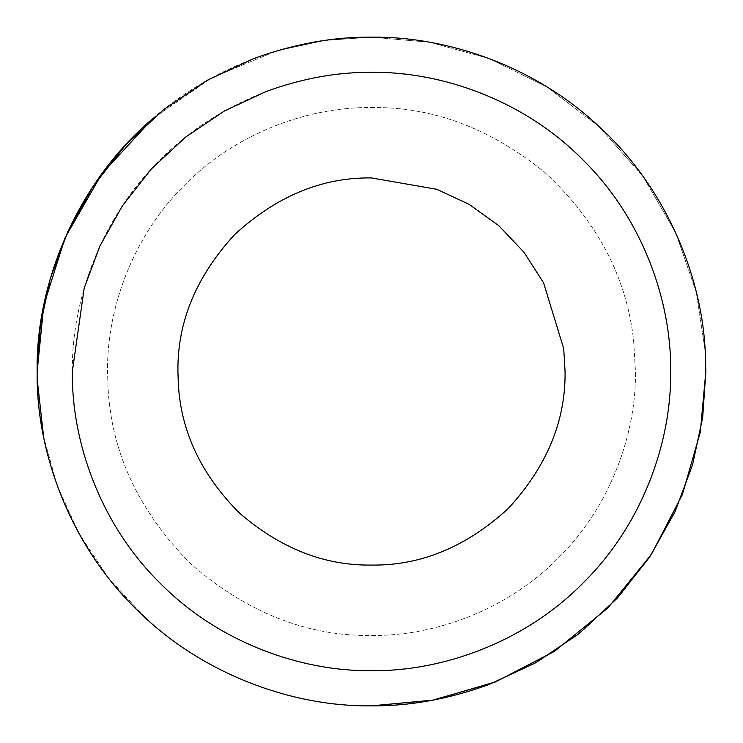 <?xml version="1.0" encoding="UTF-8"?>
<svg xmlns="http://www.w3.org/2000/svg" width="743" height="743" viewBox="0 0 743 743"><rect width="100%" height="100%" fill="white"/><g stroke="black" fill="none" stroke-linecap="round" stroke-linejoin="round"><path stroke-width="0.56" stroke-dasharray="3.71 2.79" d="M152.752 118.639L212.061 77.616L276.693 50.877L212.061 77.616L152.752 118.639M145.619 618.009C210.185 678.043 297.209 706.695 371.5 705.85C293.095 706.927 200.434 674.421 135.077 607.923C68.579 542.566 36.073 449.905 37.15 371.5C36.073 293.095 68.579 200.434 135.077 135.077C200.434 68.579 293.095 36.073 371.5 37.15L324.747 40.438L276.712 50.868L324.747 40.438L371.5 37.15L429.695 42.249L489.293 58.586L547.071 86.959L599.415 126.877L643.066 176.463L675.684 232.708L696.275 292.064L705.228 351.086L705.85 371.5L702.664 417.557L692.541 464.886L674.913 511.964L649.67 557.009L617.238 598.217L578.639 633.955L535.332 662.96L489.061 684.498C448.939 699.07 409.755 706.184 371.5 705.85C297.209 706.695 210.185 678.043 145.619 618.009L108.775 578.305L79.083 533.623L57.322 485.876L43.642 437.042M705.766 364.033L705.85 371.5L702.794 416.6L693.098 462.954L676.214 509.122L652.001 553.451L620.851 594.242L583.645 629.925L541.731 659.273L496.733 681.507M371.5 37.15L429.695 42.249L489.293 58.586L547.071 86.959L599.415 126.877L643.066 176.463L675.684 232.708L696.275 292.064L705.228 351.086C701.476 274.167 665.115 187.041 599.415 126.877C534.663 65.625 446.571 36.268 371.5 37.15M37.252 379.905L37.15 371.5M633.612 340.34L635.46 371.5C636.305 433.401 610.653 506.559 558.151 558.151C506.559 610.653 433.401 636.305 371.5 635.46C307.453 636.38 247.475 612.771 191.564 564.624C139.266 512.233 111.422 453.23 108.032 387.614L107.54 371.5C106.695 309.599 132.347 236.441 184.849 184.849C236.441 132.347 309.599 106.695 371.5 107.54C432.565 106.63 490.426 128.335 545.093 172.655C596.945 220.838 626.46 276.74 633.612 340.34L635.46 371.5C636.305 433.401 610.653 506.559 558.151 558.151C506.559 610.653 433.401 636.305 371.5 635.46C307.453 636.38 247.475 612.771 191.564 564.624C139.266 512.233 111.422 453.23 108.032 387.614L107.54 371.5C106.695 309.599 132.347 236.441 184.849 184.849C236.441 132.347 309.599 106.695 371.5 107.54C432.565 106.63 490.426 128.335 545.093 172.655C596.945 220.838 626.46 276.74 633.612 340.34M563.714 348.653L565.07 371.5C565.739 420.9 546.839 466.53 508.379 508.379C466.53 546.839 420.9 565.739 371.5 565.07C324.533 565.739 280.548 548.427 239.543 513.125C201.195 474.703 180.772 431.432 178.292 383.314M371.5 72.34C440.413 71.458 521.623 99.348 579.911 156.894C639.156 213.427 669.731 294.321 670.558 363.986L670.66 371.5C671.616 441.648 642.537 524.558 583.032 583.032C524.558 642.537 441.648 671.616 371.5 670.66C302.587 671.542 221.377 643.652 163.088 586.106C103.844 529.573 73.269 448.679 72.442 379.014L72.34 371.5C71.384 301.352 100.463 218.442 159.968 159.968C218.442 100.463 301.352 71.384 371.5 72.34"/><path stroke-width="1.11" d="M37.15 371.5L40.326 325.518L50.413 278.254L67.984 231.249L93.163 186.252L125.493 145.071L163.989 109.332L207.195 80.3L253.372 58.716C293.68 44.004 333.059 36.816 371.5 37.15C446.571 36.268 534.663 65.625 599.415 126.877C665.115 187.041 701.476 274.167 705.228 351.086L705.85 371.5L700.268 432.342L682.371 494.569L651.351 554.464L607.923 607.923L554.464 651.351L494.569 682.371L432.342 700.268L371.5 705.85C293.095 706.927 200.434 674.421 135.077 607.923C68.579 542.566 36.073 449.905 37.15 371.5L43.781 305.252L65.078 237.714L101.865 173.797L152.752 118.639C75.219 184.171 35.608 286.287 37.15 371.5C35.803 454.019 72.489 552.393 145.619 618.009M496.733 681.507L433.429 700.064L371.5 705.85C409.755 706.184 448.939 699.07 489.061 684.498L535.332 662.96L578.639 633.955L617.238 598.217L649.67 557.009L674.913 511.964L692.541 464.886L702.664 417.557L705.85 371.5L705.228 351.086L705.766 364.033M43.642 437.042L37.252 379.905M371.5 565.07C324.533 565.739 280.548 548.427 239.543 513.125C201.195 474.703 180.772 431.432 178.292 383.314L177.93 371.5C177.261 322.1 196.161 276.47 234.621 234.621C276.47 196.161 322.1 177.261 371.5 177.93L436.893 189.307L469.177 204.381L498.804 225.677L524.047 252.341L543.616 282.925L563.714 348.653L565.07 371.5C565.739 420.9 546.839 466.53 508.379 508.379C466.53 546.839 420.9 565.739 371.5 565.07M178.292 383.314L177.93 371.5C177.261 322.1 196.161 276.47 234.621 234.621C276.47 196.161 322.1 177.261 371.5 177.93L436.893 189.307L469.177 204.381L498.804 225.677L524.047 252.341L543.616 282.925L563.714 348.653M265.808 91.64C301.872 78.47 337.108 72.043 371.5 72.34C441.648 71.384 524.558 100.463 583.032 159.968C642.537 218.442 671.616 301.352 670.66 371.5C671.616 441.648 642.537 524.558 583.032 583.032C524.558 642.537 441.648 671.616 371.5 670.66C301.352 671.616 218.442 642.537 159.968 583.032C100.463 524.558 71.384 441.648 72.34 371.5L84.21 288.07L99.933 246.007L122.456 205.755L151.386 168.902L185.834 136.935L224.497 110.958L265.808 91.64"/></g></svg>
